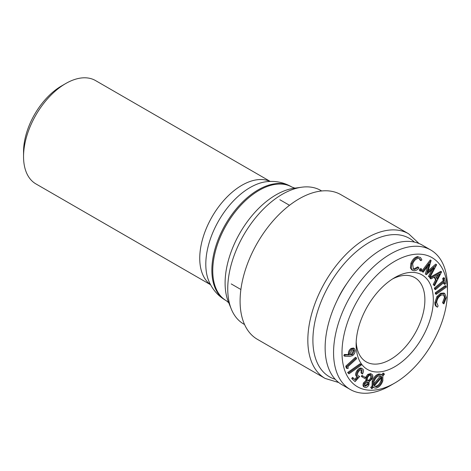 <?xml version="1.0" encoding="UTF-8"?>
<svg xmlns="http://www.w3.org/2000/svg" width="471" height="471" viewBox="0 0 471 471"><rect width="100%" height="100%" fill="white"/><g stroke="black" fill="none" stroke-linecap="round" stroke-linejoin="round"><path stroke-width="0.71" d="M418.937 257.101L420.473 257.478L421.892 259.862L420.915 260.64L419.72 258.679L418.495 258.373C416.017 258.638 414.062 260.481 412.649 263.907L413.397 269.171L414.663 269.483L418.554 267.375L418.99 268.158C417.359 269.889 415.758 270.737 414.18 270.701L412.567 270.319L411.265 268.411L411.748 263.789C413.509 259.586 415.905 257.354 418.937 257.101L420.473 257.478M420.915 260.64L420.073 260.151L419.267 258.485M413.008 268.876L413.821 268.994L417.712 266.892L418.554 267.375M414.663 269.483L413.821 268.994M412.567 270.319L411.725 269.83L410.424 267.922L410.9 263.301C412.661 259.097 415.057 256.872 418.089 256.613M411.265 268.411L410.424 267.922M411.748 263.789L410.9 263.301M435.445 289.63L434.603 289.147L434.368 288.128L443.211 280.669L442.705 278.432L443.653 277.631L444.5 278.114L445.737 283.601L444.783 284.402L444.283 282.176L435.445 289.63L435.216 288.611L444.053 281.158L443.547 278.92L442.705 278.432M444.783 284.402L443.941 283.919L443.664 282.694M436.24 294.334L435.392 293.845L435.281 292.762L445.254 285.667L446.096 286.156L446.214 287.239L436.24 294.334L436.122 293.25L446.096 286.156M437.053 306.933L436.617 306.68C435.339 306.003 434.762 304.596 434.88 302.47L436.894 296.618L440.562 293.28L443.906 293.05L444.754 293.539L446.302 297.578L443.906 303.901L442.505 302.776L444.465 297.613L443.588 294.675M436.617 306.68L437.465 307.169C436.181 306.486 435.604 305.084 435.728 302.953L437.742 297.107L441.404 293.769L444.754 293.539M383.953 373.527L384.401 374.239L382.835 376.052L382.852 380.792C381.322 385.031 378.99 387.486 375.87 388.145L374.104 387.81L373.303 387.103L371.925 388.728L370.648 387.533L372.078 385.867L372.172 381.274C373.703 377.065 376.023 374.628 379.126 373.974L380.898 374.304L382.399 375.34L383.953 373.527L383.111 373.038L381.651 374.739M374.104 387.81L373.167 387.268M364.183 386.968C362.9 386.444 362.658 385.101 363.471 382.952L365.885 380.574L365.943 376.812L367.769 374.386L370.542 373.621L371.913 374.333L370.542 373.621M363.93 377.983L361.292 376.411L361.887 375.393L365.366 377.454L364.772 378.472L363.93 377.983M357.96 377.2L357.112 376.712C356.082 375.31 356.353 373.421 357.925 371.036C359.803 368.61 361.451 367.963 362.864 369.087C363.795 370.241 363.665 371.884 362.482 374.033L361.869 373.409L362.064 370.129C361.01 369.435 359.82 369.959 358.496 371.707C357.371 373.444 357.212 374.798 358.019 375.758L359.726 376.435L355.105 381.616L351.702 378.507L352.485 377.406L355.434 380.05L357.96 377.2L356.264 376.223C355.24 374.822 355.511 372.932 357.083 370.547C358.961 368.128 360.609 367.474 362.022 368.605M354.763 379.367L357.077 376.759M362.482 374.033L361.027 372.92L361.222 369.641M358.39 376.046L359.726 376.435M348.929 373.856L347.627 372.543L359.962 363.818L360.804 364.307L361.269 365.125L348.929 373.856L347.627 372.543M346.309 368.063L345.755 366.185L355.446 357.318L356.294 357.801L356.576 358.749L347.828 366.756L348.269 368.257L347.156 368.552L346.309 368.063M343.842 355.723L344.301 354.451L348.64 354.616L348.357 353.621C348.381 351.543 349.282 349.823 351.06 348.458L353.497 348.016L354.339 348.505L355.269 350.265C355.275 352.426 354.351 354.233 352.502 355.687L349.488 356.435L344.69 356.211L343.842 355.723M394.727 366.75A54.577 31.51 -60 0 1 356.135 344.466A54.577 31.51 -60 0 1 394.727 277.619A54.577 31.51 -60 0 1 433.32 299.903A54.577 31.51 -60 0 1 394.727 366.75M390.506 385.502L394.727 383.064A74.565 43.049 -60 0 1 342.005 352.626A74.565 43.049 -60 0 1 394.727 261.305A74.565 43.049 -60 0 1 447.45 291.743A74.565 43.049 -60 0 1 394.727 383.064L390.506 385.502A80.529 46.494 -60 0 1 350.247 389.488A80.529 46.494 -60 0 1 350.241 296.5A80.529 46.494 -60 0 1 430.771 250.013A80.529 46.494 -60 0 1 447.45 286.874L447.45 291.743M430.977 278.92L430.512 278.014L441.61 271.808L434.503 285.873L434.062 284.996L436.411 280.404L434.627 276.889L430.977 278.92L430.129 278.438L429.905 277.395M429.976 277.354L440.762 271.325L441.61 271.808M434.503 285.873L433.214 284.508L435.569 279.921L434.162 277.148M423.17 272.232L421.692 271.261L430.27 259.968L431.112 260.457L427.621 272.432L436.646 264.69L429.946 277.413L429.299 276.919L434.121 267.84L426.332 274.652L429.317 264.072L423.17 272.232L421.692 271.261M428.127 270.76L435.693 264.119L436.535 264.608M429.946 277.413L428.451 276.43L432.06 269.642M426.332 274.652L425.319 274.034L427.662 266.262M420.356 271.078L419.573 270.642L420.515 271.172L420.368 269.883L421.557 269.012L420.874 268.623M419.673 270.69L419.526 269.394L420.715 268.529M420.515 271.172L421.71 270.301L421.657 269.059L420.809 268.57M420.368 269.883L419.526 269.394M422.534 271.743L431.112 260.457M429.299 276.919L428.451 276.43M426.167 274.522L425.319 274.034M434.062 284.996L433.214 284.508M436.411 280.404L435.569 279.921M430.512 278.014L429.67 277.525M437.112 279.073L439.72 274.045L435.699 276.283L437.112 279.073M436.57 278.002L438.177 274.899M443.547 278.92L444.5 278.114M435.216 288.611L434.368 288.128M444.053 281.158L443.211 280.669M436.122 293.25L435.281 292.762M443.906 303.901L442.505 302.776M443.346 303.265L445.307 298.102L444.029 294.858L441.25 295.076C438.542 296.736 437.017 299.226 436.676 302.547L438.112 305.92L437.465 307.169M445.307 298.102L444.465 297.613M435.728 302.953L434.88 302.47M437.742 297.107L436.894 296.618M441.404 293.769L440.562 293.28M371.925 388.728L371.495 388.022L372.92 386.355L372.078 385.867M372.92 386.355L373.02 381.757L372.172 381.274M373.02 381.757C374.545 377.548 376.865 375.116 379.973 374.463L379.126 373.974M379.973 374.463L381.745 374.792M371.495 388.022L370.648 387.533M373.856 385.272L381.481 376.4L379.62 375.723C377.088 376.258 375.21 378.237 373.98 381.669L373.856 385.272M381.928 377.106L374.251 386.026L376.27 386.868C378.796 386.285 380.674 384.283 381.887 380.874L381.928 377.106M373.627 384.071L380.527 375.793M381.481 376.4L380.639 375.911M376.27 386.868L375.422 386.379C377.954 385.796 379.826 383.8 381.045 380.385L381.369 377.754M381.887 380.874L381.045 380.385M374.504 386.302L375.422 386.379M366.732 381.063L366.785 377.295L368.616 374.875L371.383 374.109C372.955 374.639 373.25 376.188 372.267 378.749L369.087 381.734L368.97 384.813C367.763 386.856 366.45 387.739 365.031 387.45C363.742 386.927 363.5 385.59 364.313 383.441L366.732 381.063L365.885 380.574M366.785 377.295L365.943 376.812M368.616 374.875L367.769 374.386M365.031 387.45L363.83 386.815M364.313 383.441L363.471 382.952M367.916 380.639L368.187 380.751C369.388 380.968 370.483 380.209 371.478 378.472C372.131 376.712 371.907 375.658 370.807 375.305C369.641 375.046 368.569 375.776 367.598 377.501C366.956 379.237 367.15 380.321 368.187 380.751L367.663 380.45M371.16 375.452L370.807 375.305M365.343 386.102L368.163 384.572C368.663 383.153 368.499 382.264 367.657 381.904L365.09 383.724C364.583 385.119 364.772 385.955 365.649 386.226L365.096 385.908M367.345 380.262C368.546 380.486 369.641 379.726 370.636 377.983L370.689 375.281M371.478 378.472L370.636 377.983M364.807 385.737L367.321 384.083L367.386 381.863M368.163 384.572L367.321 384.083M364.772 378.472L361.292 376.411M362.134 376.894L362.729 375.876M355.105 381.616L351.702 378.507M352.543 378.996L353.327 377.895M361.522 369.817L361.828 369.941M361.563 368.245L362.864 369.087M357.112 376.712L356.264 376.223M357.925 371.036L357.083 370.547M361.869 373.409L361.027 372.92M348.469 373.026L360.804 364.307M347.156 368.552L346.597 366.673L345.755 366.185M346.597 366.673L356.294 357.801M344.69 356.211L345.149 354.94L344.301 354.451M345.149 354.94L349.482 355.099L348.64 354.616M349.482 355.099L349.199 354.11L348.357 353.621M349.199 354.11C349.223 352.031 350.124 350.312 351.902 348.94L351.06 348.458M351.902 348.94L354.339 348.505M350.1 353.768L350.695 354.898L352.396 354.628L354.298 350.883L353.697 349.747L352.002 350.018L350.1 353.768M354.298 350.883L353.456 350.395L353.215 349.606M350.336 354.563L351.554 354.145L353.456 350.395M352.396 354.628L351.554 354.145M350.247 389.488L341.811 384.619A80.529 46.494 -60 0 1 341.811 291.631A80.529 46.494 -60 0 1 422.334 245.138L430.771 250.013M346.809 283.613A55.472 32.028 120 0 0 337.366 299.974M408.645 233.793L340.904 194.682A83.508 48.213 120 0 0 299.15 198.815A83.508 48.213 120 0 0 244.59 272.409A83.508 48.213 120 0 0 257.39 339.326L325.131 378.437A83.508 48.213 -60 0 1 325.131 282.005A83.508 48.213 -60 0 1 408.645 233.793L419.007 243.513M244.555 324.507A77.114 44.521 -60 0 1 231.338 309.141A77.114 44.521 -60 0 1 243.719 235A77.114 44.521 -60 0 1 301.734 187.205A77.114 44.521 -60 0 1 321.652 190.967M270.242 181.435L95.554 80.582A59.652 34.442 120 0 0 65.728 83.538L65.728 83.538A59.652 34.442 120 0 0 23.55 156.59A59.652 34.442 120 0 0 35.902 183.896L210.59 284.755M61.513 85.969L65.728 83.538L61.513 85.969A53.688 30.998 -60 0 0 23.55 151.721L23.55 156.59M392.555 278.944A48.613 28.066 -60 0 1 414.816 277.649A48.613 28.066 -60 0 1 424.883 299.903A48.613 28.066 -60 0 1 390.506 359.444A48.613 28.066 -60 0 1 366.202 361.852A48.613 28.066 -60 0 1 356.194 341.928M335.199 379.273A79.929 46.146 -60 0 1 329.453 284.502A79.929 46.146 -60 0 1 414.403 242.088M301.734 187.205L294.187 188.235A72.01 41.572 120 0 0 276.018 194.853A72.01 41.572 120 0 0 228.453 302.094L231.338 309.141M228.812 302.847L226.339 300.733A65.616 37.886 -60 0 1 226.339 224.967A65.616 37.886 -60 0 1 291.955 187.087L295.023 188.17M291.955 187.087L291.066 186.569A65.616 37.886 120 0 0 225.45 224.455A65.616 37.886 120 0 0 225.45 300.221L226.339 300.733M291.066 186.569C283.471 182.33 275.335 180.705 266.657 181.688A62.631 36.161 120 0 0 250.089 187.54A62.631 36.161 120 0 0 209.018 281.523C212.503 289.53 217.979 295.764 225.45 300.221M210.513 284.602A59.652 34.442 -60 0 1 212.097 216.742A59.652 34.442 -60 0 1 270.071 181.441M356.629 376.5L357.471 376.988M325.131 378.437L338.731 382.546M231.226 283.925L240.887 289.506M279.845 199.722L289.506 205.297"/></g></svg>
